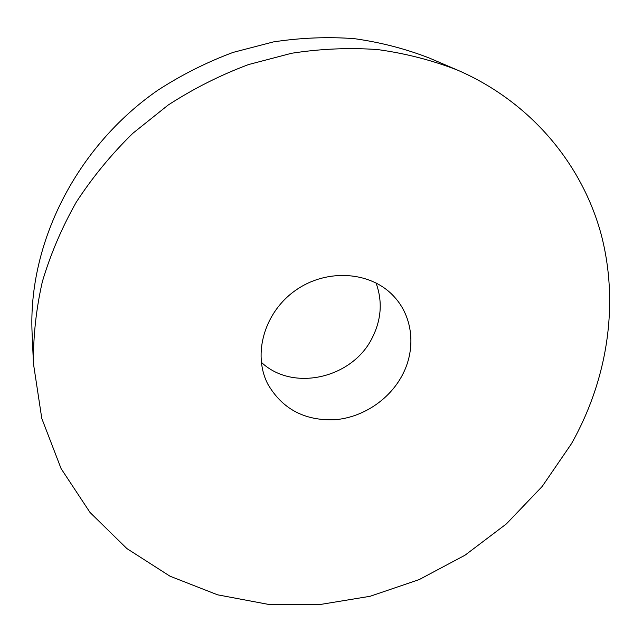 <?xml version="1.0" encoding="UTF-8"?>
<svg xmlns="http://www.w3.org/2000/svg" width="642" height="642" viewBox="0 0 642 642"><rect width="100%" height="100%" fill="white"/><g stroke="black" fill="none" stroke-linecap="round" stroke-linejoin="round"><path stroke-width="0.96" d="M261.286 362.24C292.784 392.262 352.763 378.282 372.384 337.523C381.452 319.339 382.648 301.122 375.995 282.873M402.181 375.393C416.104 349.553 413.271 317.236 394.188 296.732C371.558 271.574 327.58 268.011 296.098 289.983C264.44 311.691 252.274 354.103 267.842 384.157C282.239 408.914 304.46 420.783 334.506 419.764C362.289 417.685 389.084 400.102 402.181 375.393M571.404 443.799C607.252 380.361 619.626 304.549 601.129 234.25C582.142 164.296 531.046 102.03 457.618 70.155C432.355 60.316 405.768 53.463 377.857 49.594C349.441 47.548 320.695 48.768 291.612 53.262L248.59 64.545C220.439 75.066 193.627 88.572 168.148 105.055L132.79 133.343C111.21 154.481 92.336 177.481 76.157 202.342C61.704 227.966 50.429 254.441 42.332 281.75C36.104 309.235 33.151 336.536 33.448 363.645L41.794 418.456L61.102 468.636L90.016 512.444L126.907 548.589L170.018 576.211L217.582 594.821L267.858 604.274L319.218 604.66L370.113 596.282L419.138 579.614L464.968 555.242L506.369 523.912L542.201 486.435L571.404 443.799M457.618 70.155L429.554 58.141C405.68 48.832 380.61 42.34 354.336 38.656C327.621 36.674 300.633 37.766 273.372 41.923L233.086 52.403C206.74 62.21 181.67 74.809 157.876 90.201C75.852 147.018 27.903 243.872 32.1 333.142L33.448 363.645"/></g></svg>
